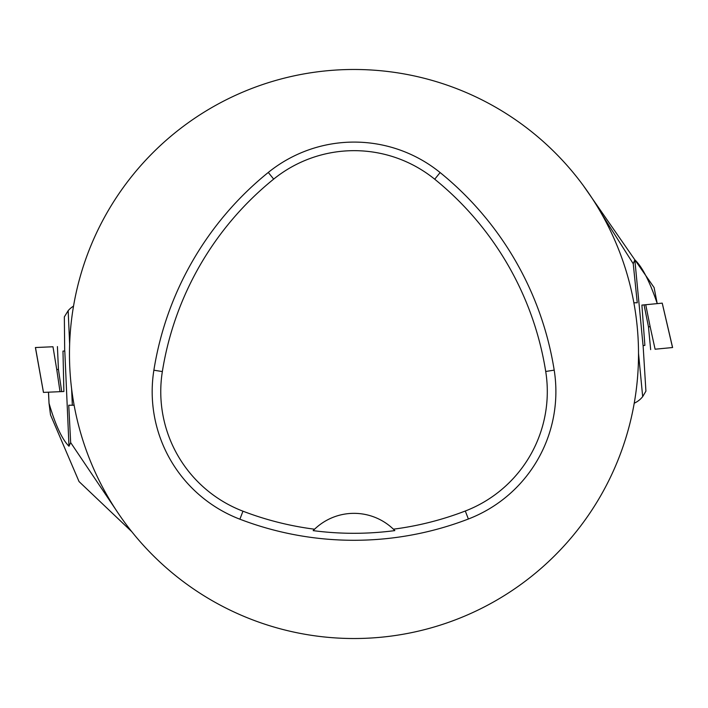 <?xml version="1.0" encoding="UTF-8"?>
<svg xmlns="http://www.w3.org/2000/svg" width="708" height="708" viewBox="0 0 708 708"><rect width="100%" height="100%" fill="white"/><g stroke="black" fill="none" stroke-linecap="round" stroke-linejoin="round"><path stroke-width="1.06" d="M69.65 344.203L68.172 310.662A22.762 22.762 0 0 1 73.535 306.121M116.077 510.025L70.667 442.597L68.747 405.215L72.331 405.215L71.605 388.745M72.331 405.215L74.128 405.215M70.667 442.597L68.995 446.235L64.8 351.009L62.977 351.088L63.879 391.506L61.702 391.604L58.428 369.434L56.746 369.514L60.021 391.674L61.702 391.604M68.995 446.235C62.092 439.411 55.436 425.092 49.029 403.286L50.507 414.861L79.039 481.564L131.785 531.69M48.454 392.188L49.029 403.286L48.533 392.179M68.172 310.662L64.348 316.865L64.694 351.018M52.976 346.761L35.4 347.531L52.976 346.761L56.746 369.514M35.471 347.531L43.48 392.4L60.021 391.674M638.519 353.363L642.678 396.648A22.762 22.762 0 0 1 634.235 403.206M633.872 302.785L637.262 302.785L633.235 263.748L634.828 259.818L643.059 345.584L644.882 345.407L641.89 305.086L644.059 304.882L648.475 326.848L650.148 326.689L645.731 304.723L644.059 304.882M634.828 259.818C642.129 266.686 649.572 281.156 657.139 303.245L654.095 287.554L583.082 185.248M633.235 263.748L601.552 213.745M642.678 396.648L645.917 391.143L643.112 345.575M655.095 349.212L672.6 347.531L655.095 349.212L650.148 326.689M672.529 347.539L662.219 303.139L645.731 304.723M69.472 354A284.527 284.527 0 0 1 496.264 107.598A284.527 284.527 0 0 1 496.264 600.402A284.527 284.527 0 0 1 69.472 354M153.875 370.213A318.662 318.662 0 0 1 268.288 172.442A136.573 136.573 0 0 1 440.119 172.557A318.662 318.662 0 0 1 554.196 370.134A136.573 136.573 0 0 1 468.377 519.008A318.662 318.662 0 0 1 239.897 519.203A136.573 136.573 0 0 1 153.875 370.213L162.353 371.558A310.086 310.086 0 0 1 273.677 179.106A127.998 127.998 0 0 1 434.721 179.221A310.086 310.086 0 0 1 545.718 371.479A127.998 127.998 0 0 1 465.298 511.008A310.086 310.086 0 0 1 393.4 529.186L394.825 530.602A56.905 56.905 0 0 0 393.63 529.398M162.353 371.558A127.998 127.998 0 0 0 242.968 511.194A310.086 310.086 0 0 0 314.573 529.212L313.148 530.628A311.679 311.679 0 0 0 394.825 530.602M314.573 529.212A56.905 56.905 0 0 1 393.4 529.186M314.343 529.425A56.905 56.905 0 0 0 313.148 530.628M57.419 346.566L58.428 369.434M650.661 349.637L648.475 326.848M273.677 179.106L268.288 172.442M434.721 179.221L440.119 172.557M545.718 371.479L554.196 370.134M465.298 511.008L468.377 519.008M242.968 511.194L239.897 519.203M43.453 392.409L35.4 347.531M662.237 303.139L672.6 347.531"/></g></svg>
